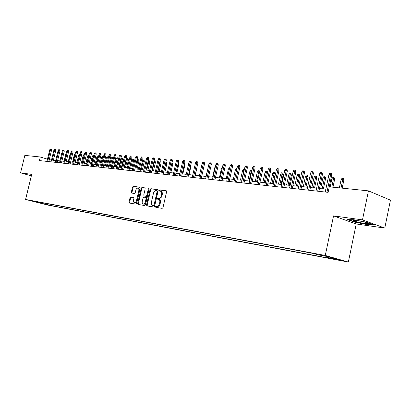 <?xml version="1.0" encoding="UTF-8"?>
<svg xmlns="http://www.w3.org/2000/svg" width="411" height="411" viewBox="0 0 411 411"><rect width="100%" height="100%" fill="white"/><g stroke="black" fill="none" stroke-linecap="round" stroke-linejoin="round"><path stroke-width="0.62" d="M155.517 206.656L155.795 207.334L162.186 208.367L162.992 207.581L166.619 191.706L166.244 190.745L159.797 189.882L159.237 190.432L159.494 191.094L160.429 191.228C161.492 191.608 161.893 192.625 161.621 194.275L161.323 195.59C160.814 197.27 159.961 198.112 158.759 198.107L157.937 197.989L157.377 198.534L157.639 199.207L158.548 199.345C159.622 199.731 160.028 200.753 159.756 202.423L159.453 203.738C158.949 205.423 158.091 206.255 156.894 206.24L156.072 206.111L155.517 206.656M158.759 199.407L159.201 199.535C160.275 199.921 160.68 200.948 160.408 202.613L160.105 203.928C159.602 205.613 158.749 206.445 157.547 206.43L156.725 206.296L156.17 206.841L156.262 207.406M166.486 190.894L160.444 190.082L159.884 190.632L159.951 191.161M160.655 191.295L161.081 191.428C162.145 191.809 162.54 192.826 162.273 194.47L161.97 195.785C161.466 197.465 160.609 198.302 159.406 198.302L158.584 198.179L158.03 198.729L158.107 199.273M49.577 205.341L45.405 204.324L49.577 205.341M130.734 197.146L129.994 197.902L129.008 202.13L129.347 203.055L135.907 204.118L136.663 203.358L140.192 188.12L139.853 187.2L133.256 186.311L132.512 187.077L131.325 192.173L131.659 193.083L134.469 193.494L135.219 192.733L135.81 190.19C136.236 188.793 136.935 188.115 137.896 188.156C138.723 188.459 139.026 189.276 138.8 190.606L136.483 200.63C136.056 202.017 135.373 202.69 134.423 202.649C133.58 202.34 133.272 201.513 133.498 200.162L133.883 198.498L133.544 197.578L130.734 197.146L131.381 197.337L130.641 198.087L129.655 202.315L129.804 203.126M31.709 174.377L20.55 172.841L24.835 155.389L40.283 156.981L39.41 160.573L328.112 192.348L329.273 186.825L368.451 190.868L362.481 219.885L333.542 215.903L325.276 255.452L25.585 199.463L31.709 174.377M146.522 204.94L146.902 205.896L153.817 207.016L154.613 206.235L158.209 190.56L157.839 189.62L150.868 188.68L150.092 189.461L146.522 204.94L147.174 205.125L147.333 205.962M144.739 205.546L138.014 204.457L137.644 203.517L141.179 188.253L141.939 187.483L144.842 187.873L145.191 188.798L143.752 195.02L144.102 195.955L146.049 196.237L146.825 195.466L148.325 188.957L148.885 188.413L149.136 189.065L145.515 204.776L144.739 205.546M336.46 259.295L341.721 260.605L336.46 259.295M325.276 255.452L348.358 262.059L47.835 205.104L25.585 199.463M51.863 204.544L51.591 205.67L331.877 258.714L327.582 257.492L327.279 256.515M51.591 205.67L33.841 201.452L38.249 202.279L33.954 201.19L313.547 253.505L318.042 254.784L328.42 256.731L337.919 259.444L327.582 257.492M333.542 215.903L356.214 223.974L384.783 228.069L362.481 219.885M384.783 228.069L390.45 200.157L368.451 190.868M20.55 172.841L31.344 175.877M356.214 223.974L348.358 262.059M51.509 159.971L49.253 159.72M47.46 159.17L40.283 156.981M325.846 189.209L319.455 188.531M316.619 188.228L310.403 187.565M307.598 187.262L301.546 186.62M298.771 186.322L292.879 185.695M290.135 185.402L284.397 184.791M281.684 184.503L276.094 183.907M273.413 183.619L267.967 183.039M265.316 182.756L260.004 182.191M257.384 181.914L252.21 181.359M249.611 181.087L244.571 180.547M242.002 180.275L237.085 179.751M234.542 179.479L229.749 178.97M227.232 178.698L222.556 178.199M220.065 177.937L215.503 177.449M213.037 177.187L208.588 176.715M206.147 176.453L201.806 175.99M199.386 175.733L195.148 175.281M192.759 175.024L188.618 174.583M186.25 174.331L182.207 173.899M179.864 173.653L175.918 173.231M173.596 172.985L169.743 172.574M167.441 172.327L163.676 171.926M161.4 171.685L157.721 171.289M155.461 171.053L151.87 170.668M149.635 170.431L146.126 170.056M143.907 169.82L140.48 169.455M138.281 169.219L134.926 168.864L136.878 160.552L137.577 159.612L138.111 159.663L138.718 159.869L138.933 161.014L137.053 169.091M132.748 168.628L129.475 168.279M127.318 168.053L124.112 167.709M121.975 167.483L118.841 167.149M116.719 166.923L113.657 166.594M111.556 166.373L108.561 166.054M106.48 165.828L103.551 165.52M101.481 165.299L98.619 164.991M96.57 164.775L93.77 164.477M91.735 164.261L88.992 163.968M86.978 163.753L84.296 163.465M82.298 163.254L79.672 162.972M77.689 162.761L75.121 162.489M73.153 162.278L70.641 162.011M68.688 161.806L66.233 161.544M64.296 161.333L61.886 161.076M59.965 160.876L57.612 160.624M55.706 160.418L53.399 160.172M48.863 161.61L49.32 159.74M38.249 202.279L38.562 202.053M46.941 203.62L47.429 204.611M42.991 203.774L42.965 202.875M353.763 219.721L347.619 219.628L354.421 222.063L367.3 224.617L373.748 224.796L367.018 222.336L353.763 219.721M31.534 175.101L29.988 174.783L29.592 175.204L31.385 175.708M367.362 224.329L367.3 224.617M354.477 221.781L354.421 222.063M158.076 189.764L151.515 188.88L150.739 189.661L147.174 205.125M153.447 205.69L154.002 205.146L157.156 191.403L156.899 190.745L156.021 190.622C154.834 190.637 153.997 191.469 153.498 193.134L151.346 202.479C151.073 204.139 151.469 205.161 152.538 205.541L154.099 205.875L154.654 205.336L154.002 205.146M156.966 190.766L157.547 190.945L157.803 191.603L154.654 205.336M153 205.675L152.589 205.551M154.099 205.875L153.241 205.741M145.068 188.012L142.586 187.678L141.826 188.449L138.296 203.702L138.45 204.529M144.672 196.119L146.696 196.432L147.472 195.662L148.972 189.152L148.325 188.957M149.152 188.788L148.972 189.152M142.257 201.488C142.031 202.854 142.35 203.697 143.213 204.01C144.194 204.051 144.898 203.373 145.324 201.965L146.152 198.379L145.771 197.439L143.85 197.152L143.079 197.922L142.257 201.488M143.716 204.154L143.865 204.195C144.842 204.241 145.545 203.558 145.977 202.15L145.324 201.965M145.874 197.47L146.444 197.634L146.799 198.575L145.977 202.15M133.75 197.696L131.381 197.337M134.926 202.793L135.07 202.834C136.02 202.875 136.709 202.202 137.13 200.815L136.483 200.63M138.06 188.207L138.538 188.351C139.37 188.654 139.673 189.471 139.447 190.802L137.13 200.815M140.074 187.339L133.899 186.512L133.154 187.272L131.972 192.363L132.095 193.149M341.104 179.592L341.998 178.348L342.933 178.436L343.524 178.687L343.848 180.203L341.104 179.592L339.373 187.868M342.933 178.436L341.048 188.038M343.848 180.203L342.188 188.156M329.283 186.825L331.749 175.086L330.634 174.618L326.935 192.22M328.949 174.47L329.869 173.201L330.804 173.278L330.634 174.618L328.949 174.47L325.25 192.035M330.804 173.278L331.425 173.545L331.749 175.086M364.578 223.394L368.153 223.61C369.725 223.317 361.993 221.236 356.686 220.532L353.563 220.281C350.783 220.358 358.803 222.613 364.578 223.394M372.869 224.478L367.141 224.324L354.657 221.848L348.507 219.638M31.421 175.554L29.844 175.112L30.126 174.814M331.908 178.734L332.797 177.506L333.706 177.588L334.302 177.84L334.621 179.335L331.908 178.734L330.187 186.918M333.706 177.588L331.826 187.087M334.621 179.335L332.972 187.205M322.912 177.896L323.791 176.679L324.685 176.761L325.281 177.013L325.594 178.492L322.912 177.896L320.642 188.654M324.685 176.761L322.239 188.824M325.594 178.492L323.39 188.947M314.107 177.074L314.98 175.872L315.853 175.954L316.455 176.201L316.758 177.665L314.107 177.074L311.846 187.719M315.853 175.954L313.418 187.884M316.758 177.665L314.569 188.007M305.491 176.273L306.354 175.081L307.207 175.158L307.808 175.405L308.111 176.853L305.491 176.273L303.246 186.8M307.207 175.158L304.782 186.964M308.111 176.853L305.933 187.087M318.864 191.331L322.471 174.264L321.356 173.796L317.672 191.197M319.707 173.648L320.611 172.394L321.53 172.476L321.356 173.796L319.707 173.648L316.028 191.017M321.53 172.476L322.152 172.733L322.471 174.264M309.812 190.334L313.398 173.457L312.273 172.995L308.62 190.201M310.665 172.851L311.564 171.608L312.458 171.69L312.273 172.995L310.665 172.851L307.012 190.026M312.458 171.69L313.079 171.947L313.398 173.457M300.96 189.358L304.52 172.666L303.395 172.209L299.763 189.23M301.818 172.07L302.707 170.842L303.585 170.919L303.395 172.209L301.818 172.07L298.186 189.055M303.585 170.919L304.212 171.176L304.52 172.666M292.298 188.408L295.838 171.896L294.708 171.438L291.096 188.274M293.161 171.305L294.045 170.087L294.903 170.164L294.708 171.438L293.161 171.305L289.555 188.104M294.903 170.164L295.53 170.416L295.838 171.896M297.05 175.487L297.908 174.305L298.746 174.382L299.347 174.629L299.645 176.062L297.05 175.487L294.821 185.9M298.746 174.382L296.326 186.065M299.645 176.062L297.482 186.188M283.816 187.473L287.335 171.14L286.205 170.688L282.614 187.339M284.695 170.555L285.568 169.353L286.405 169.424L286.205 170.688L284.695 170.555L281.109 187.175M286.405 169.424L287.037 169.681L287.335 171.14M288.789 174.716L289.637 173.55L290.454 173.627L291.06 173.863L291.353 175.286L288.789 174.716L286.57 185.022M290.454 173.627L288.044 185.181M291.353 175.286L289.2 185.304M280.692 173.961L281.535 172.805L282.336 172.882L282.943 173.118L283.236 174.526L280.692 173.961L278.488 184.164M282.336 172.882L279.932 184.318M283.236 174.526L281.093 184.441M272.765 173.221L273.598 172.081L274.384 172.152L274.995 172.389L275.278 173.781L272.765 173.221L270.577 183.316M274.384 172.152L271.99 183.47M275.278 173.781L273.151 183.594M267.427 173.031L264.997 172.497L262.819 182.494M264.997 172.497L265.819 171.366L266.59 171.438L264.201 182.638M266.59 171.438L267.201 171.675L267.453 172.923M259.5 172.204L257.378 171.788L255.216 181.683M257.378 171.788L258.195 170.668L258.951 170.74L256.572 181.826M258.951 170.74L259.562 170.971L259.665 171.469M275.519 186.558L279.018 170.401L277.882 169.954L274.317 186.424M276.403 169.82L277.266 168.633L278.088 168.705L277.882 169.954L276.403 169.82L272.842 186.265M278.088 168.705L278.72 168.957L279.018 170.401M267.397 185.664L270.87 169.676L269.734 169.229L266.189 185.531M268.285 169.106L269.143 167.929L269.945 167.996L269.734 169.229L268.285 169.106L264.746 185.371M269.945 167.996L270.577 168.248L270.87 169.676M259.439 184.791L262.891 168.967L261.75 168.525L258.231 184.657M260.333 168.402L261.185 167.236L261.971 167.308L261.75 168.525L260.333 168.402L256.818 184.498M261.971 167.308L262.603 167.554L262.891 168.967M251.645 183.933L255.077 168.274L253.936 167.837L250.438 183.799M252.544 167.714L253.387 166.563L254.162 166.63L253.936 167.837L252.544 167.714L249.051 183.645M254.162 166.63L254.794 166.871L255.077 168.274M244.011 183.09L247.417 167.596L246.276 167.159L242.803 182.957M244.915 167.036L245.752 165.9L246.508 165.962L246.276 167.159L244.915 167.036L241.442 182.808M246.508 165.962L247.139 166.208L247.417 167.596M251.738 171.402L249.914 171.089L247.761 180.886M249.914 171.089L250.725 169.984L251.465 170.051L249.092 181.03M251.465 170.051L251.989 170.252M236.531 182.268L239.916 166.928L238.776 166.496L235.318 182.135M237.44 166.378L238.267 165.248L239.007 165.314L238.776 166.496L237.44 166.378L233.987 181.986M239.007 165.314L239.644 165.556L239.916 166.928M244.129 170.616L242.593 170.411L240.456 180.11M242.593 170.411L243.394 169.311L244.124 169.378L241.76 180.249M244.124 169.378L244.381 169.476M229.194 181.462L232.559 166.275L231.419 165.844L227.987 181.328M230.114 165.731L230.931 164.611L231.655 164.677L231.419 165.844L230.114 165.731L226.682 181.184M231.655 164.677L232.292 164.914L232.559 166.275M236.669 169.856L235.416 169.738L233.289 179.345M235.416 169.738L236.212 168.654L236.921 168.721M222.007 180.67L225.351 165.633L224.211 165.207L220.799 180.537M222.926 165.094L223.738 163.989L224.452 164.051L224.211 165.207L222.926 165.094L219.52 180.393M224.452 164.051L225.084 164.287L225.351 165.633M229.348 169.173L228.372 169.085L226.261 178.595M228.372 169.085L229.163 168.007L229.595 168.048M214.958 179.895L218.282 165.006L217.142 164.58L213.751 179.761M215.883 164.472L216.689 163.378L217.388 163.434L217.142 164.58L215.883 164.472L212.492 179.622M217.388 163.434L218.02 163.67L218.282 165.006M222.166 168.505L221.462 168.438L219.366 177.86M221.462 168.438L222.418 167.39M208.043 179.134L211.352 164.39L210.206 163.968L206.836 179.001M208.973 163.861L209.769 162.777L210.458 162.833L210.206 163.968L208.973 163.861L205.608 178.862M210.458 162.833L211.09 163.069L211.352 164.39M215.128 167.847L214.686 167.806L212.6 177.141M214.686 167.806L215.333 166.928M201.267 178.384L204.55 163.784L203.409 163.367L200.059 178.251M202.197 163.259L202.988 162.186L203.661 162.247L203.409 163.367L202.197 163.259L198.852 178.122M203.661 162.247L204.293 162.479L204.55 163.784M208.223 167.205L205.957 176.432M208.033 167.19L208.31 166.809M197.244 165.993L195.348 175.302M190.822 164.847L191.023 165.89L189.045 174.629M191.023 165.89L190.617 165.746M184.452 164.035L184.822 165.309L182.854 173.971M184.822 165.309L184.21 165.094M178.158 163.403L178.497 163.521L178.728 164.739L176.771 173.324M178.728 164.739L177.917 164.457M171.978 162.787L172.512 162.972L172.743 164.179L170.801 172.687M172.743 164.179L171.741 163.83M165.905 162.211L166.635 162.432L166.861 163.629L165.767 163.249L163.773 171.937M166.023 162.222L165.669 163.239M166.861 163.629L164.929 172.06M159.936 161.662L160.86 161.903L161.081 163.085L159.987 162.71L158.004 171.32M160.249 161.693L159.987 162.71L159.699 162.684M161.081 163.085L159.16 171.444M154.074 161.127L155.183 161.379L155.404 162.556L154.31 162.181L152.337 170.719M154.572 161.169L154.31 162.181L153.837 162.134M155.404 162.556L153.493 170.842M148.253 160.865L149.599 160.865L149.82 162.032L148.725 161.657L146.768 170.123M148.993 160.66L148.725 161.657L148.078 161.6M149.82 162.032L147.919 170.246M142.499 160.732L142.961 160.105L144.112 160.362L144.328 161.518L143.239 161.148L141.292 169.543M143.506 160.156L143.239 161.148L142.422 161.071M144.328 161.518L142.442 169.661M138.933 161.014L137.844 160.644L135.907 168.967M138.111 159.663L137.844 160.644L136.878 160.552M131.592 160.059L132.285 159.129L132.81 159.175L133.416 159.381L133.626 160.516L131.592 160.059L129.671 168.299M132.81 159.175L130.611 168.402M133.626 160.516L131.756 168.525M126.388 159.576L127.076 158.651L127.59 158.697L128.196 158.903L128.402 160.028L126.388 159.576L124.476 167.75M127.59 158.697L125.406 167.847M128.402 160.028L126.547 167.971M121.271 159.098L121.954 158.184L122.463 158.23L123.064 158.43L123.269 159.545L121.271 159.098L119.37 167.205M122.463 158.23L120.279 167.303M123.269 159.545L121.425 167.421M116.236 158.631L116.909 157.721L117.412 157.767L118.014 157.963L118.214 159.072L116.236 158.631L114.345 166.671M117.412 157.767L115.244 166.763M118.214 159.072L116.38 166.887M111.278 158.168L111.951 157.264L112.444 157.31L113.046 157.511L113.246 158.605L111.278 158.168L109.398 166.142M112.444 157.31L110.282 166.234M113.246 158.605L111.422 166.357M194.614 177.655L197.876 163.193L196.735 162.777L193.406 177.521M195.549 162.674L196.33 161.61L196.992 161.667L196.735 162.777L195.549 162.674L192.225 177.393M196.992 161.667L197.624 161.898L197.876 163.193M188.084 176.935L191.331 162.607L190.19 162.201L186.882 176.802M189.024 162.093L189.8 161.04L190.447 161.097L190.19 162.201L189.024 162.093L185.721 176.673M190.447 161.097L191.079 161.328L191.331 162.607M181.677 176.232L184.904 162.037L183.763 161.631L180.475 176.098M182.623 161.528L183.388 160.485L184.025 160.542L183.763 161.631L182.623 161.528L179.335 175.97M184.025 160.542L184.657 160.768L184.904 162.037M175.394 175.538L178.595 161.477L177.46 161.071L174.187 175.405M176.334 160.973L177.1 159.941L177.722 159.992L177.46 161.071L176.334 160.973L173.072 175.281M177.722 159.992L178.353 160.218L178.595 161.477M169.219 174.86L172.404 160.927L171.269 160.526L168.017 174.726M170.164 160.429L170.919 159.401L171.536 159.458L171.269 160.526L170.164 160.429L166.917 174.603M171.536 159.458L172.168 159.679L172.404 160.927M163.157 174.192L166.321 160.388L165.186 159.987L161.96 174.059M164.102 159.894L164.857 158.877L165.458 158.929L165.186 159.987L164.102 159.894L160.881 173.94M165.458 158.929L166.09 159.149L166.321 160.388M157.208 173.534L160.352 159.858L159.216 159.463L156.005 173.406M158.153 159.365L158.898 158.358L159.489 158.41L159.216 159.463L158.153 159.365L154.947 173.288M159.489 158.41L160.12 158.631L160.352 159.858M151.356 172.892L154.485 159.334L153.354 158.944L150.164 172.759M152.306 158.852L153.046 157.855L153.627 157.901L153.354 158.944L152.306 158.852L149.121 172.646M153.627 157.901L154.259 158.122L154.485 159.334M145.612 172.26L148.72 158.821L147.59 158.43L144.42 172.127M146.563 158.343L147.297 157.351L147.868 157.403L147.59 158.43L146.563 158.343L143.398 172.019M147.868 157.403L148.494 157.619L148.72 158.821M139.971 171.639L143.059 158.322L141.929 157.932L138.779 171.51M140.922 157.845L141.651 156.863L142.211 156.91L141.929 157.932L140.922 157.845L137.772 171.397M142.211 156.91L142.838 157.13L143.059 158.322M134.423 171.027L137.495 157.824L136.37 157.439L133.236 170.899M135.378 157.351L136.098 156.38L136.647 156.427L136.37 157.439L135.378 157.351L132.25 170.791M136.647 156.427L137.274 156.642L137.495 157.824M128.972 170.426L132.029 157.341L130.898 156.956L127.785 170.298M129.927 156.868L130.641 155.908L131.186 155.954L130.898 156.956L129.927 156.868L126.814 170.19M131.186 155.954L131.808 156.17L132.029 157.341M123.613 169.841L126.65 156.863L125.525 156.483L122.432 169.707M124.569 156.396L125.278 155.44L125.812 155.486L125.525 156.483L124.569 156.396L121.476 169.604M125.812 155.486L126.434 155.702L126.65 156.863M118.347 169.26L121.363 156.391L120.243 156.016L117.166 169.132M119.303 155.933L120.007 154.983L120.531 155.029L120.243 156.016L119.303 155.933L116.226 169.024M120.531 155.029L121.153 155.24L121.363 156.391M113.169 168.69L116.169 155.928L115.049 155.553L111.987 168.561M114.119 155.471L114.823 154.536L115.337 154.577L115.049 155.553L114.119 155.471L111.068 168.459M115.337 154.577L115.959 154.788L116.169 155.928M108.072 168.13L111.057 155.476L109.937 155.101L106.896 168.001M109.028 155.024L109.722 154.094L110.23 154.135L109.937 155.101L109.028 155.024L105.992 167.899M110.23 154.135L110.847 154.346L111.057 155.476M103.063 167.575L106.028 155.029L104.913 154.659L101.892 167.447M104.019 154.582L104.707 153.657L105.206 153.699L104.913 154.659L104.019 154.582L100.998 167.349M105.206 153.699L105.822 153.904L106.028 155.029M98.137 167.036L101.08 154.587L99.971 154.223L96.965 166.907M99.087 154.146L99.77 153.231L100.263 153.272L99.971 154.223L99.087 154.146L96.087 166.809M100.263 153.272L100.88 153.478L101.08 154.587M108.293 158.127L106.403 157.711L104.533 165.623M106.403 157.711L107.071 156.817L107.554 156.863L105.406 165.715M107.554 156.863L108.155 157.059L108.324 157.999M103.3 157.619L101.604 157.264L99.745 165.114M101.604 157.264L102.267 156.375L102.745 156.421L100.603 165.207M102.745 156.421L103.341 156.617L103.428 157.084M98.383 157.12L96.883 156.827L95.033 164.611M96.883 156.827L97.541 155.944L98.008 155.985L95.876 164.698M98.008 155.985L98.604 156.185M93.549 156.627L92.228 156.391L90.394 164.117M92.228 156.391L92.886 155.517L93.348 155.558L91.221 164.205M93.348 155.558L93.77 155.697M88.791 156.144L87.651 155.964L85.827 163.629M87.651 155.964L88.303 155.096L88.755 155.137L86.644 163.717M88.755 155.137L89.012 155.219M84.106 155.671L83.145 155.543L81.327 163.152M83.145 155.543L83.787 154.685L84.234 154.726L82.133 163.234M79.498 155.204L78.707 155.132L76.898 162.679M78.707 155.132L79.344 154.274L79.713 154.31M74.951 154.783L74.334 154.721L72.536 162.211M74.334 154.721L75.167 153.894M70.476 154.361L70.024 154.32L68.236 161.754M70.024 154.32L70.692 153.483M66.073 153.955L65.781 153.925L64.003 161.302M65.781 153.925L66.222 153.339M93.287 166.501L96.215 154.156L95.105 153.791L92.121 166.373M94.242 153.714L94.92 152.81L95.398 152.851L95.105 153.791L94.242 153.714L91.257 166.275M95.398 152.851L96.015 153.051L96.215 154.156M88.514 165.977L91.427 153.729L90.322 153.37L87.353 165.849M89.47 153.293L90.143 152.394L90.615 152.435L90.322 153.37L89.47 153.293L86.5 165.756M90.615 152.435L91.232 152.635L91.427 153.729M83.823 165.458L86.716 153.313L85.611 152.954L82.657 165.33M84.774 152.877L85.442 151.983L85.909 152.024L85.611 152.954L84.774 152.877L81.825 165.237M85.909 152.024L86.521 152.224L86.716 153.313M79.2 164.95L82.082 152.902L80.977 152.543L78.044 164.821M80.155 152.471L80.818 151.582L81.275 151.623L80.977 152.543L80.155 152.471L77.217 164.734M81.275 151.623L81.887 151.823L82.082 152.902M74.653 164.451L77.515 152.496L76.415 152.142L73.497 164.323M75.603 152.07L76.261 151.186L76.713 151.227L76.415 152.142L75.603 152.07L72.685 164.236M76.713 151.227L77.325 151.428L77.515 152.496M70.173 163.958L73.024 152.096L71.925 151.741L69.022 163.83M71.124 151.674L71.781 150.801L72.223 150.837L71.925 151.741L71.124 151.674L68.226 163.742M72.223 150.837L72.834 151.032L73.024 152.096M65.765 163.47L68.596 151.705L67.507 151.351L64.619 163.347M66.716 151.284L67.368 150.416L67.805 150.452L67.507 151.351L66.716 151.284L63.833 163.259M67.805 150.452L68.411 150.652L68.596 151.705M61.424 162.992L64.239 151.315L63.15 150.965L60.278 162.869M62.374 150.899L63.022 150.041L63.453 150.077L63.15 150.965L62.374 150.899L59.508 162.782M63.453 150.077L64.054 150.272L64.239 151.315M57.15 162.525L59.949 150.935L58.865 150.585L56.009 162.396M58.1 150.518L58.737 149.666L59.163 149.702L58.865 150.585L58.1 150.518L55.249 162.314M59.163 149.702L59.77 149.897L59.949 150.935M52.942 162.062L55.726 150.56L54.642 150.215L51.801 161.934M53.887 150.149L54.524 149.301L54.94 149.337L54.642 150.215L53.887 150.149L51.051 161.852M54.94 149.337L55.542 149.532L55.726 150.56M61.737 153.55L59.831 160.86M61.599 153.534L61.804 153.267M48.791 161.605L51.56 150.19L50.481 149.845L47.655 161.477M49.741 149.779L50.368 148.941L50.784 148.977L50.481 149.845L49.741 149.779L46.921 161.4M50.784 148.977L51.385 149.167L51.56 150.19M338.232 259.654L338.166 259.978M157.547 206.43L156.894 206.24M160.105 203.928L159.453 203.738M160.408 202.613L159.756 202.423M158.584 198.179L157.937 197.989M159.406 198.302L158.759 198.107M161.97 195.785L161.323 195.59M162.273 194.47L161.621 194.275M160.444 190.082L159.797 189.882M156.725 206.296L156.072 206.111M150.739 189.661L150.092 189.461M151.515 188.88L150.868 188.68M157.803 191.603L157.156 191.403M138.296 203.702L137.644 203.517M141.826 188.449L141.179 188.253M142.586 187.678L141.939 187.483M144.775 196.15L144.127 195.955M146.696 196.432L146.049 196.237M147.472 195.662L146.825 195.466M146.799 198.575L146.152 198.379M139.447 190.802L138.8 190.606M131.972 192.363L131.325 192.173M133.154 187.272L132.512 187.077M133.899 186.512L133.256 186.311M129.655 202.315L129.008 202.13M130.641 198.087L129.994 197.902M157.547 190.945L156.945 190.761M153.19 205.731L152.538 205.541M144.754 196.145L144.102 195.955M143.865 204.195L143.213 204.01M146.444 197.634L145.854 197.46M135.07 202.834L134.423 202.649M367.424 222.968L368.153 223.61"/></g></svg>
